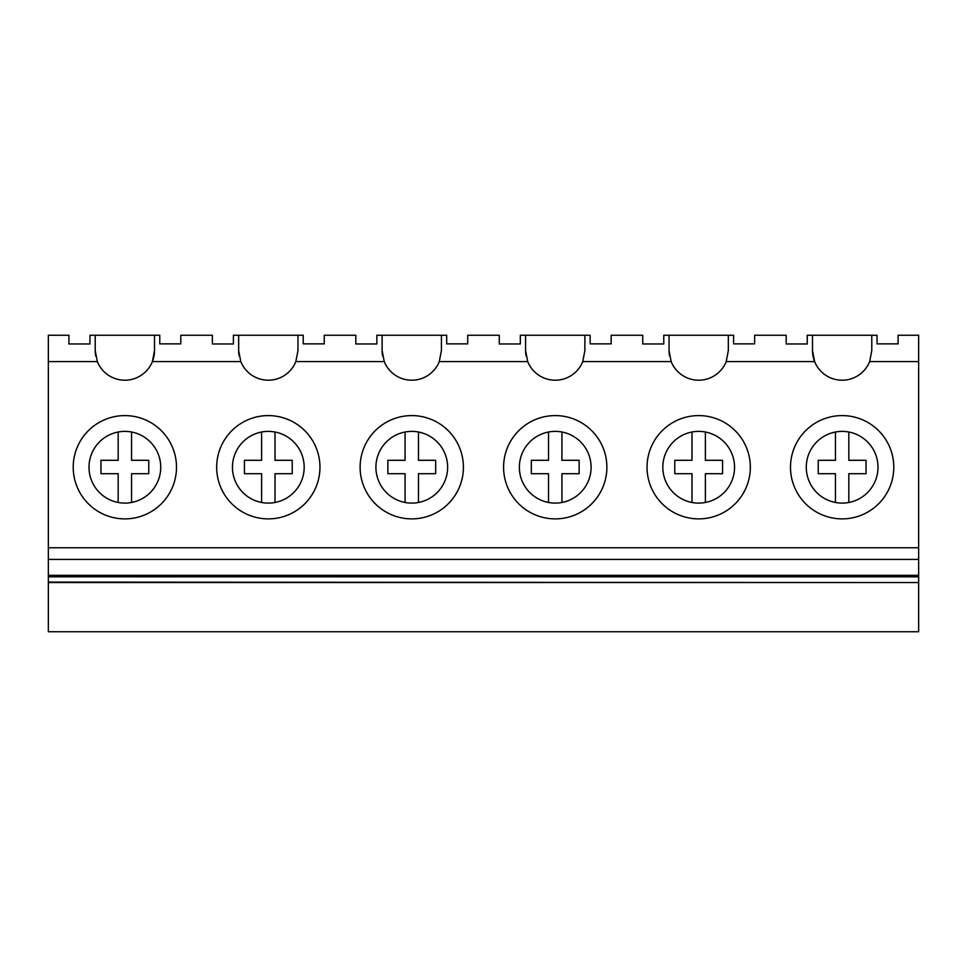 <?xml version="1.0" encoding="UTF-8"?>
<svg xmlns="http://www.w3.org/2000/svg" width="967" height="967" viewBox="0 0 967 967"><rect width="100%" height="100%" fill="white"/><g stroke="black" fill="none" stroke-linecap="round" stroke-linejoin="round"><path stroke-width="1.45" d="M95.213 350.562L95.213 335.259L89.955 335.259L89.955 343.974L68.911 343.974L68.911 335.259L48.35 335.259L48.35 361.573L97.329 361.573L95.213 350.562A29.651 29.651 0 0 0 95.709 355.941M95.213 335.259L159.773 335.259L159.773 343.865L180.805 343.865L180.805 335.259L212.365 335.259L212.365 343.974L233.41 343.974L233.41 335.259L238.668 335.259L238.668 350.562A29.651 29.651 0 0 0 239.163 355.941M97.329 361.573A29.651 29.651 0 0 0 152.387 361.573L154.502 350.562A29.651 29.651 0 0 1 152.387 361.573L240.783 361.573L238.668 350.562M48.35 582.545L918.65 582.545L918.65 631.741L48.35 631.741L48.35 547.769L918.65 547.769L918.65 335.259L898.089 335.259L898.089 343.865L877.045 343.865L877.045 335.259L871.787 335.259L871.787 350.562L869.671 361.573L918.65 361.573M869.671 361.573A29.651 29.651 0 0 1 814.613 361.573L812.498 350.562A29.651 29.651 0 0 0 814.613 361.573L726.217 361.573A29.651 29.651 0 0 1 671.158 361.573L669.031 350.562A29.651 29.651 0 0 0 669.527 355.941M240.783 361.573A29.651 29.651 0 0 0 295.842 361.573L384.237 361.573A29.651 29.651 0 0 0 439.296 361.573L527.704 361.573A29.651 29.651 0 0 0 582.763 361.573L671.158 361.573M48.35 547.769L48.35 361.573M154.502 335.259L154.502 350.562M48.35 559.409L918.65 559.409L918.65 547.769M73.214 467.242A51.65 51.65 0 0 0 124.864 518.88A51.65 51.65 0 0 0 176.502 467.242A51.65 51.65 0 0 0 124.864 415.592A51.65 51.65 0 0 0 73.214 467.242M48.35 582.11L918.65 582.545M48.35 576.815L918.65 576.815L918.65 582.11M48.35 576.477L918.65 576.815M48.35 575.341L918.65 575.341L918.65 576.477M918.65 559.409L918.65 575.341M89 467.242A35.864 35.864 0 0 0 124.864 503.106A35.864 35.864 0 0 0 160.727 467.242A35.864 35.864 0 0 0 124.864 431.379A35.864 35.864 0 0 0 89 467.242M238.668 335.259L303.227 335.259L303.227 343.865L324.259 343.865L324.259 335.259L355.82 335.259L355.82 343.974L376.864 343.974L376.864 335.259L446.681 335.259L446.681 343.865L467.726 343.865L467.726 335.259L499.274 335.259L499.274 343.974L520.319 343.974L520.319 335.259L590.136 335.259L590.136 343.865L611.18 343.865L611.18 335.259L642.741 335.259L642.741 343.974L663.773 343.974L663.773 335.259L733.59 335.259L733.59 343.865L754.635 343.865L754.635 335.259L786.195 335.259L786.195 343.974L807.227 343.974L807.227 335.259L871.787 335.259M728.332 335.259L728.332 350.562L726.217 361.573M812.498 335.259L812.498 350.562M790.498 467.242A51.65 51.65 0 0 0 842.136 518.88A51.65 51.65 0 0 0 893.786 467.242A51.65 51.65 0 0 0 842.136 415.592A51.65 51.65 0 0 0 790.498 467.242M806.273 467.242A35.864 35.864 0 0 0 842.136 503.106A35.864 35.864 0 0 0 878 467.242A35.864 35.864 0 0 0 842.136 431.379A35.864 35.864 0 0 0 806.273 467.242M384.237 361.573L382.122 350.562A29.651 29.651 0 0 0 382.618 355.941M382.122 335.259L382.122 350.562M297.969 335.259L297.969 350.562L295.842 361.573M216.668 467.242A51.65 51.65 0 0 0 268.318 518.88A51.65 51.65 0 0 0 319.956 467.242A51.65 51.65 0 0 0 268.318 415.592A51.65 51.65 0 0 0 216.668 467.242M232.455 467.242A35.864 35.864 0 0 0 268.318 503.106A35.864 35.864 0 0 0 304.182 467.242A35.864 35.864 0 0 0 268.318 431.379A35.864 35.864 0 0 0 232.455 467.242M527.704 361.573L525.577 350.562A29.651 29.651 0 0 0 526.072 355.941M525.577 335.259L525.577 350.562M441.423 335.259L441.423 350.562L439.296 361.573M360.123 467.242A51.65 51.65 0 0 0 411.773 518.88A51.65 51.65 0 0 0 463.411 467.242A51.65 51.65 0 0 0 411.773 415.592A51.65 51.65 0 0 0 360.123 467.242M375.909 467.242A35.864 35.864 0 0 0 411.773 503.106A35.864 35.864 0 0 0 447.636 467.242A35.864 35.864 0 0 0 411.773 431.379A35.864 35.864 0 0 0 375.909 467.242M669.031 335.259L669.031 350.562M584.878 335.259L584.878 350.562L582.763 361.573M503.589 467.242A51.65 51.65 0 0 0 555.227 518.88A51.65 51.65 0 0 0 606.877 467.242A51.65 51.65 0 0 0 555.227 415.592A51.65 51.65 0 0 0 503.589 467.242M519.364 467.242A35.864 35.864 0 0 0 555.227 503.106A35.864 35.864 0 0 0 591.091 467.242A35.864 35.864 0 0 0 555.227 431.379A35.864 35.864 0 0 0 519.364 467.242M647.044 467.242A51.65 51.65 0 0 0 698.682 518.88A51.65 51.65 0 0 0 750.332 467.242A51.65 51.65 0 0 0 698.682 415.592A51.65 51.65 0 0 0 647.044 467.242M662.818 467.242A35.864 35.864 0 0 0 698.682 503.106A35.864 35.864 0 0 0 734.545 467.242A35.864 35.864 0 0 0 698.682 431.379A35.864 35.864 0 0 0 662.818 467.242M131.56 432.007L131.56 460.304L148.773 460.304L148.773 473.697L131.56 473.697L131.56 502.477M118.167 432.007L118.167 460.304L100.955 460.304L100.955 473.697L118.167 473.697L118.167 502.477M275.015 432.007L275.015 460.304L292.227 460.304L292.227 473.697L275.015 473.697L275.015 502.477M261.622 432.007L261.622 460.304L244.409 460.304L244.409 473.697L261.622 473.697L261.622 502.477M418.469 432.007L418.469 460.304L435.682 460.304L435.682 473.697L418.469 473.697L418.469 502.477M405.076 432.007L405.076 460.304L387.864 460.304L387.864 473.697L405.076 473.697L405.076 502.477M561.924 432.007L561.924 460.304L579.136 460.304L579.136 473.697L561.924 473.697L561.924 502.477M548.531 432.007L548.531 460.304L531.318 460.304L531.318 473.697L548.531 473.697L548.531 502.477M705.378 432.007L705.378 460.304L722.591 460.304L722.591 473.697L705.378 473.697L705.378 502.477M691.985 432.007L691.985 460.304L674.773 460.304L674.773 473.697L691.985 473.697L691.985 502.477M848.833 432.007L848.833 460.304L866.045 460.304L866.045 473.697L848.833 473.697L848.833 502.477M835.44 432.007L835.44 460.304L818.227 460.304L818.227 473.697L835.44 473.697L835.44 502.477"/></g></svg>
